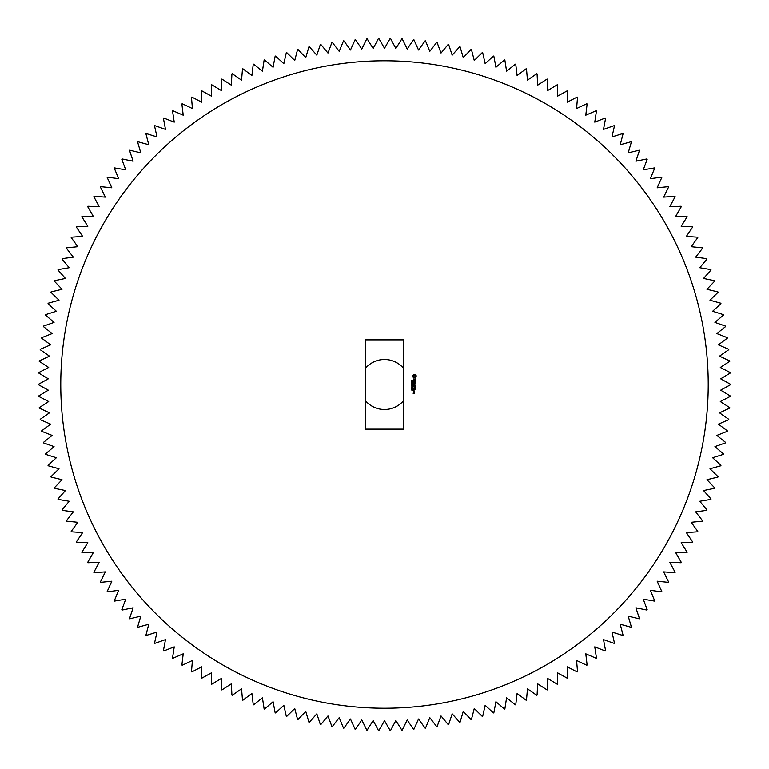 <?xml version="1.0" encoding="UTF-8"?>
<svg xmlns="http://www.w3.org/2000/svg" width="769" height="769" viewBox="0 0 769 769"><rect width="100%" height="100%" fill="white"/><g stroke="black" fill="none" stroke-linecap="round" stroke-linejoin="round"><path stroke-width="1.15" d="M365.208 400.409A25.002 25.002 0 0 0 403.792 400.409M403.792 368.591A25.002 25.002 0 0 0 365.208 368.591M390.143 38.498L384.5 48.274L378.857 38.498A346.05 346.05 0 0 0 378.454 38.498L373.148 48.466L367.169 38.883A346.05 346.05 0 0 0 366.775 38.902L361.805 49.043L355.509 39.671A346.05 346.05 0 0 0 355.115 39.7L350.481 49.995L343.878 40.844A346.05 346.05 0 0 0 343.483 40.892L339.206 51.34L332.295 42.41A346.05 346.05 0 0 0 331.9 42.468L327.978 53.061L320.769 44.371A346.05 346.05 0 0 0 320.375 44.439L316.818 55.157L309.321 46.717A346.05 346.05 0 0 0 308.927 46.803L305.735 57.627L297.959 49.447A346.05 346.05 0 0 0 297.565 49.543L294.738 60.472L286.693 52.561A346.05 346.05 0 0 0 286.308 52.676L283.848 63.692L275.533 56.05A346.05 346.05 0 0 0 275.158 56.175L273.072 67.278L264.498 59.924A346.05 346.05 0 0 0 264.132 60.059L262.421 71.219L253.607 64.163A346.05 346.05 0 0 0 253.241 64.308L251.905 75.525L242.86 68.768A346.05 346.05 0 0 0 242.504 68.931L241.543 80.178L232.276 73.728A346.05 346.05 0 0 0 231.921 73.901L231.354 85.176L221.876 79.044A346.05 346.05 0 0 0 221.52 79.236L221.328 90.521L211.648 84.715A346.05 346.05 0 0 0 211.302 84.907L211.494 96.202L201.622 90.723A346.05 346.05 0 0 0 201.286 90.934L201.853 102.21L191.808 97.067A346.05 346.05 0 0 0 191.471 97.288L192.423 108.535L182.205 103.738A346.05 346.05 0 0 0 181.878 103.969L183.214 115.187L172.842 110.726A346.05 346.05 0 0 0 172.525 110.976L174.236 122.136L163.71 118.032A346.05 346.05 0 0 0 163.403 118.291L165.489 129.384L154.838 125.645A346.05 346.05 0 0 0 154.54 125.905L157.001 136.93L146.225 133.546A346.05 346.05 0 0 0 145.937 133.825L148.773 144.755L137.891 141.736A346.05 346.05 0 0 0 137.613 142.025L140.804 152.848L129.826 150.205A346.05 346.05 0 0 0 129.557 150.503L133.124 161.211L122.06 158.943A346.05 346.05 0 0 0 121.8 159.241L125.722 169.834L114.591 167.93A346.05 346.05 0 0 0 114.341 168.248L118.618 178.696L107.429 177.168A346.05 346.05 0 0 0 107.199 177.495L111.822 187.79L100.585 186.646A346.05 346.05 0 0 0 100.364 186.973L105.334 197.114L94.068 196.355A346.05 346.05 0 0 0 93.856 196.681L99.163 206.65L87.877 206.265A346.05 346.05 0 0 0 87.676 206.611L93.318 216.387L82.033 216.387A346.05 346.05 0 0 0 81.831 216.733L87.81 226.317L76.525 226.701A346.05 346.05 0 0 0 76.342 227.057L82.639 236.429L71.373 237.188A346.05 346.05 0 0 0 71.2 237.554L77.804 246.705L66.576 247.849A346.05 346.05 0 0 0 66.413 248.214L73.324 257.144L62.135 258.663A346.05 346.05 0 0 0 61.991 259.038L69.2 267.727L58.069 269.621A346.05 346.05 0 0 0 57.944 270.006L65.442 278.445L54.378 280.714A346.05 346.05 0 0 0 54.263 281.098L62.039 289.279L51.062 291.922A346.05 346.05 0 0 0 50.956 292.307L59.011 300.227L48.13 303.236A346.05 346.05 0 0 0 48.034 303.63L56.348 311.262L45.573 314.646A346.05 346.05 0 0 0 45.496 315.04L54.061 322.394L43.41 326.133A346.05 346.05 0 0 0 43.343 326.527L52.148 333.583L41.632 337.687A346.05 346.05 0 0 0 41.574 338.081L50.619 344.839L40.248 349.289A346.05 346.05 0 0 0 40.209 349.693L49.476 356.143L39.257 360.94A346.05 346.05 0 0 0 39.229 361.334L48.707 367.467L38.652 372.609A346.05 346.05 0 0 0 38.642 373.013L48.322 378.819L38.45 384.298A346.05 346.05 0 0 0 38.45 384.702L48.322 390.181L38.642 395.987A346.05 346.05 0 0 0 38.652 396.391L48.707 401.533L39.229 407.666A346.05 346.05 0 0 0 39.257 408.06L49.476 412.857L40.209 419.307A346.05 346.05 0 0 0 40.248 419.711L50.619 424.161L41.574 430.919A346.05 346.05 0 0 0 41.632 431.313L52.148 435.417L43.343 442.473A346.05 346.05 0 0 0 43.41 442.867L54.061 446.606L45.496 453.96A346.05 346.05 0 0 0 45.573 454.354L56.348 457.738L48.034 465.37A346.05 346.05 0 0 0 48.13 465.764L59.011 468.773L50.956 476.693A346.05 346.05 0 0 0 51.062 477.078L62.039 479.721L54.263 487.902A346.05 346.05 0 0 0 54.378 488.286L65.442 490.555L57.944 498.994A346.05 346.05 0 0 0 58.069 499.379L69.2 501.273L61.991 509.962A346.05 346.05 0 0 0 62.135 510.337L73.324 511.856L66.413 520.786A346.05 346.05 0 0 0 66.576 521.151L77.804 522.295L71.2 531.446A346.05 346.05 0 0 0 71.373 531.812L82.639 532.571L76.342 541.943A346.05 346.05 0 0 0 76.525 542.299L87.81 542.683L81.831 552.267A346.05 346.05 0 0 0 82.033 552.613L93.318 552.613L87.676 562.389A346.05 346.05 0 0 0 87.877 562.735L99.163 562.35L93.856 572.319A346.05 346.05 0 0 0 94.068 572.645L105.334 571.886L100.364 582.027A346.05 346.05 0 0 0 100.585 582.354L111.822 581.21L107.199 591.505A346.05 346.05 0 0 0 107.429 591.832L118.618 590.304L114.341 600.752A346.05 346.05 0 0 0 114.591 601.07L125.722 599.166L121.8 609.759A346.05 346.05 0 0 0 122.06 610.057L133.124 607.789L129.557 618.497A346.05 346.05 0 0 0 129.826 618.795L140.804 616.152L137.613 626.975A346.05 346.05 0 0 0 137.891 627.264L148.773 624.245L145.937 635.175A346.05 346.05 0 0 0 146.225 635.454L157.001 632.07L154.54 643.095A346.05 346.05 0 0 0 154.838 643.355L165.489 639.616L163.403 650.709A346.05 346.05 0 0 0 163.71 650.968L174.236 646.864L172.525 658.024A346.05 346.05 0 0 0 172.842 658.274L183.214 653.813L181.878 665.031A346.05 346.05 0 0 0 182.205 665.262L192.423 660.465L191.471 671.712A346.05 346.05 0 0 0 191.808 671.933L201.853 666.79L201.286 678.066A346.05 346.05 0 0 0 201.622 678.277L211.494 672.798L211.302 684.093A346.05 346.05 0 0 0 211.648 684.285L221.328 678.479L221.52 689.764A346.05 346.05 0 0 0 221.876 689.956L231.354 683.824L231.921 695.099A346.05 346.05 0 0 0 232.276 695.272L241.543 688.822L242.504 700.069A346.05 346.05 0 0 0 242.86 700.232L251.905 693.475L253.241 704.692A346.05 346.05 0 0 0 253.607 704.837L262.421 697.781L264.132 708.941A346.05 346.05 0 0 0 264.498 709.076L273.072 701.722L275.158 712.825A346.05 346.05 0 0 0 275.533 712.95L283.848 705.308L286.308 716.324A346.05 346.05 0 0 0 286.693 716.439L294.738 708.528L297.565 719.457A346.05 346.05 0 0 0 297.959 719.553L305.735 711.373L308.927 722.197A346.05 346.05 0 0 0 309.321 722.283L316.818 713.843L320.375 724.561A346.05 346.05 0 0 0 320.769 724.629L327.978 715.939L331.9 726.532A346.05 346.05 0 0 0 332.295 726.59L339.206 717.66L343.483 728.108A346.05 346.05 0 0 0 343.878 728.156L350.481 719.005L355.115 729.3A346.05 346.05 0 0 0 355.509 729.329L361.805 719.957L366.775 730.098A346.05 346.05 0 0 0 367.169 730.117L373.148 720.534L378.454 730.502A346.05 346.05 0 0 0 378.857 730.502L384.5 720.726L390.143 730.502A346.05 346.05 0 0 0 390.546 730.502L395.852 720.534L401.831 730.117A346.05 346.05 0 0 0 402.225 730.098L407.195 719.957L413.491 729.329A346.05 346.05 0 0 0 413.885 729.3L418.519 719.005L425.122 728.156A346.05 346.05 0 0 0 425.517 728.108L429.794 717.66L436.705 726.59A346.05 346.05 0 0 0 437.1 726.532L441.022 715.939L448.231 724.629A346.05 346.05 0 0 0 448.625 724.561L452.182 713.843L459.679 722.283A346.05 346.05 0 0 0 460.073 722.197L463.265 711.373L471.041 719.553A346.05 346.05 0 0 0 471.435 719.457L474.262 708.528L482.307 716.439A346.05 346.05 0 0 0 482.692 716.324L485.152 705.308L493.467 712.95A346.05 346.05 0 0 0 493.842 712.825L495.928 701.722L504.502 709.076A346.05 346.05 0 0 0 504.868 708.941L506.579 697.781L515.393 704.837A346.05 346.05 0 0 0 515.759 704.692L517.095 693.475L526.14 700.232A346.05 346.05 0 0 0 526.496 700.069L527.457 688.822L536.724 695.272A346.05 346.05 0 0 0 537.079 695.099L537.646 683.824L547.124 689.956A346.05 346.05 0 0 0 547.48 689.764L547.672 678.479L557.352 684.285A346.05 346.05 0 0 0 557.698 684.093L557.506 672.798L567.378 678.277A346.05 346.05 0 0 0 567.714 678.066L567.147 666.79L577.192 671.933A346.05 346.05 0 0 0 577.529 671.712L576.577 660.465L586.795 665.262A346.05 346.05 0 0 0 587.122 665.031L585.786 653.813L596.158 658.274A346.05 346.05 0 0 0 596.475 658.024L594.764 646.864L605.29 650.968A346.05 346.05 0 0 0 605.597 650.709L603.511 639.616L614.162 643.355A346.05 346.05 0 0 0 614.46 643.095L611.999 632.07L622.775 635.454A346.05 346.05 0 0 0 623.063 635.175L620.227 624.245L631.109 627.264A346.05 346.05 0 0 0 631.387 626.975L628.196 616.152L639.174 618.795A346.05 346.05 0 0 0 639.443 618.497L635.876 607.789L646.94 610.057A346.05 346.05 0 0 0 647.2 609.759L643.278 599.166L654.409 601.07A346.05 346.05 0 0 0 654.659 600.752L650.382 590.304L661.571 591.832A346.05 346.05 0 0 0 661.801 591.505L657.178 581.21L668.415 582.354A346.05 346.05 0 0 0 668.636 582.027L663.666 571.886L674.932 572.645A346.05 346.05 0 0 0 675.144 572.319L669.837 562.35L681.123 562.735A346.05 346.05 0 0 0 681.324 562.389L675.682 552.613L686.967 552.613A346.05 346.05 0 0 0 687.169 552.267L681.19 542.683L692.475 542.299A346.05 346.05 0 0 0 692.658 541.943L686.361 532.571L697.627 531.812A346.05 346.05 0 0 0 697.8 531.446L691.196 522.295L702.424 521.151A346.05 346.05 0 0 0 702.587 520.786L695.676 511.856L706.865 510.337A346.05 346.05 0 0 0 707.009 509.962L699.8 501.273L710.931 499.379A346.05 346.05 0 0 0 711.056 498.994L703.558 490.555L714.622 488.286A346.05 346.05 0 0 0 714.737 487.902L706.961 479.721L717.938 477.078A346.05 346.05 0 0 0 718.044 476.693L709.989 468.773L720.87 465.764A346.05 346.05 0 0 0 720.966 465.37L712.652 457.738L723.427 454.354A346.05 346.05 0 0 0 723.504 453.96L714.939 446.606L725.59 442.867A346.05 346.05 0 0 0 725.657 442.473L716.852 435.417L727.368 431.313A346.05 346.05 0 0 0 727.426 430.919L718.381 424.161L728.752 419.711A346.05 346.05 0 0 0 728.791 419.307L719.524 412.857L729.743 408.06A346.05 346.05 0 0 0 729.771 407.666L720.293 401.533L730.348 396.391A346.05 346.05 0 0 0 730.358 395.987L720.678 390.181L730.55 384.702A346.05 346.05 0 0 0 730.55 384.298L720.678 378.819L730.358 373.013A346.05 346.05 0 0 0 730.348 372.609L720.293 367.467L729.771 361.334A346.05 346.05 0 0 0 729.743 360.94L719.524 356.143L728.791 349.693A346.05 346.05 0 0 0 728.752 349.289L718.381 344.839L727.426 338.081A346.05 346.05 0 0 0 727.368 337.687L716.852 333.583L725.657 326.527A346.05 346.05 0 0 0 725.59 326.133L714.939 322.394L723.504 315.04A346.05 346.05 0 0 0 723.427 314.646L712.652 311.262L720.966 303.63A346.05 346.05 0 0 0 720.87 303.236L709.989 300.227L718.044 292.307A346.05 346.05 0 0 0 717.938 291.922L706.961 289.279L714.737 281.098A346.05 346.05 0 0 0 714.622 280.714L703.558 278.445L711.056 270.006A346.05 346.05 0 0 0 710.931 269.621L699.8 267.727L707.009 259.038A346.05 346.05 0 0 0 706.865 258.663L695.676 257.144L702.587 248.214A346.05 346.05 0 0 0 702.424 247.849L691.196 246.705L697.8 237.554A346.05 346.05 0 0 0 697.627 237.188L686.361 236.429L692.658 227.057A346.05 346.05 0 0 0 692.475 226.701L681.19 226.317L687.169 216.733A346.05 346.05 0 0 0 686.967 216.387L675.682 216.387L681.324 206.611A346.05 346.05 0 0 0 681.123 206.265L669.837 206.65L675.144 196.681A346.05 346.05 0 0 0 674.932 196.355L663.666 197.114L668.636 186.973A346.05 346.05 0 0 0 668.415 186.646L657.178 187.79L661.801 177.495A346.05 346.05 0 0 0 661.571 177.168L650.382 178.696L654.659 168.248A346.05 346.05 0 0 0 654.409 167.93L643.278 169.834L647.2 159.241A346.05 346.05 0 0 0 646.94 158.943L635.876 161.211L639.443 150.503A346.05 346.05 0 0 0 639.174 150.205L628.196 152.848L631.387 142.025A346.05 346.05 0 0 0 631.109 141.736L620.227 144.755L623.063 133.825A346.05 346.05 0 0 0 622.775 133.546L611.999 136.93L614.46 125.905A346.05 346.05 0 0 0 614.162 125.645L603.511 129.384L605.597 118.291A346.05 346.05 0 0 0 605.29 118.032L594.764 122.136L596.475 110.976A346.05 346.05 0 0 0 596.158 110.726L585.786 115.187L587.122 103.969A346.05 346.05 0 0 0 586.795 103.738L576.577 108.535L577.529 97.288A346.05 346.05 0 0 0 577.192 97.067L567.147 102.21L567.714 90.934A346.05 346.05 0 0 0 567.378 90.723L557.506 96.202L557.698 84.907A346.05 346.05 0 0 0 557.352 84.715L547.672 90.521L547.48 79.236A346.05 346.05 0 0 0 547.124 79.044L537.646 85.176L537.079 73.901A346.05 346.05 0 0 0 536.724 73.728L527.457 80.178L526.496 68.931A346.05 346.05 0 0 0 526.14 68.768L517.095 75.525L515.759 64.308A346.05 346.05 0 0 0 515.393 64.163L506.579 71.219L504.868 60.059A346.05 346.05 0 0 0 504.502 59.924L495.928 67.278L493.842 56.175A346.05 346.05 0 0 0 493.467 56.05L485.152 63.692L482.692 52.676A346.05 346.05 0 0 0 482.307 52.561L474.262 60.472L471.435 49.543A346.05 346.05 0 0 0 471.041 49.447L463.265 57.627L460.073 46.803A346.05 346.05 0 0 0 459.679 46.717L452.182 55.157L448.625 44.439A346.05 346.05 0 0 0 448.231 44.371L441.022 53.061L437.1 42.468A346.05 346.05 0 0 0 436.705 42.41L429.794 51.34L425.517 40.892A346.05 346.05 0 0 0 425.122 40.844L418.519 49.995L413.885 39.7A346.05 346.05 0 0 0 413.491 39.671L407.195 49.043L402.225 38.902A346.05 346.05 0 0 0 401.831 38.883L395.852 48.466L390.546 38.498A346.05 346.05 0 0 0 390.143 38.498M384.5 60.78A323.72 323.72 0 0 1 664.858 546.365A323.72 323.72 0 0 1 104.142 546.365A323.72 323.72 0 0 1 384.5 60.78M365.208 429.15L403.792 429.15L403.792 339.85L365.208 339.85L365.208 429.15M412.078 381.28L411.703 380.568L411.886 381.097L412.482 380.684L412.078 381.28M412.395 382.203L411.646 381.491L412.549 381.491L412.395 382.203M412.549 383.212L411.646 383.212L412.261 382.606L411.646 382.395L412.549 382.395L412.03 383L412.549 383.212M412.126 384.5L411.646 384.865L411.646 384.029L412.549 384.029L412.549 384.856L412.126 384.5M416.154 375.647L415.125 374.618L413.866 374.618L412.838 375.647L412.838 376.906L413.866 377.925L415.125 377.925L416.154 376.906L416.154 375.647M415.202 378.877L414.193 380.107L413.741 378.973L413.77 380.328L414.789 379.098L415.241 380.232L415.202 378.877M415.26 380.626L415.26 381.164L413.511 381.27L415.26 381.386L415.366 382.03L415.26 380.626M415.471 382.424L413.616 382.318L413.511 383.51L413.732 382.539L414.385 382.539L414.491 383.414L414.606 382.539L415.26 382.539L415.366 383.625L415.471 382.424M412.549 385.798L411.646 385.798L412.261 385.192L411.646 384.981L412.549 384.981L412.03 385.586L412.549 385.798M412.069 386.74L411.646 386.028L412.549 386.028L412.069 386.74M412.299 388.239L411.751 387.595L412.444 387.595L412.299 388.239M412.299 389.114L411.751 388.47L412.444 388.48L412.299 389.114M411.819 390.018L411.646 389.316L412.511 389.335L411.819 390.018M412.107 390.863L411.857 390.191L412.53 390.431L412.107 390.863M415.423 385.586L414.27 384.904L415.366 384.019L413.511 384.125L414.962 384.24L413.953 384.904L414.972 385.567L413.626 385.788L415.423 385.586M415.471 387.432L415.366 386.24L413.511 386.346L414.385 386.451L414.491 387.326L414.597 386.451L415.26 386.451L415.471 387.432M415.471 387.989L413.511 387.989L415.471 387.989M415.471 389.758L415.366 388.566L413.511 388.672L413.616 389.873L413.732 388.787L414.385 388.787L414.491 389.652L414.606 388.787L415.26 388.787L415.471 389.758M413.616 391.729L414.501 391.729L414.606 390.979L413.616 390.873L413.616 391.729M414.606 392.036L413.511 392.036L414.366 392.776L414.606 392.036M414.606 392.997L413.424 393.526L413.318 392.882L413.213 393.632L414.501 393.738L414.606 392.997M415.366 376.272L414.491 377.146L413.616 376.272L414.491 375.397L415.366 376.272M414.385 391.094L413.732 391.508L414.385 391.094"/></g></svg>
